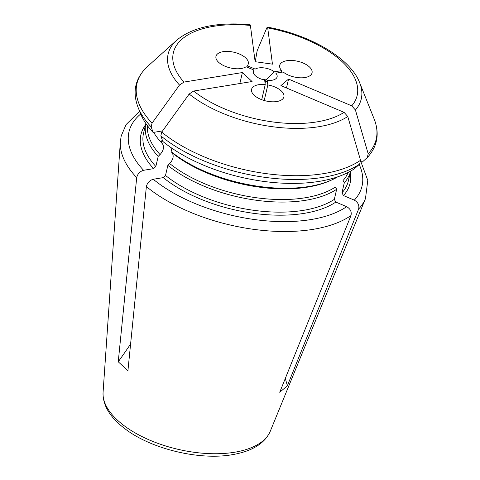 <?xml version="1.0" encoding="UTF-8"?>
<svg xmlns="http://www.w3.org/2000/svg" width="480" height="480" viewBox="0 0 480 480"><rect width="100%" height="100%" fill="white"/><g stroke="black" fill="none" stroke-linecap="round" stroke-linejoin="round"><path stroke-width="0.72" d="M189.174 94.038A99.138 48.066 13.1 0 0 347.772 116.514L360.54 160.29L359.664 164.058L354.606 168.606A118.686 57.54 -166.9 0 1 162.792 141.426L160.842 135.888L161.718 132.114L189.174 94.038L193.638 91.044L252.072 81.528L242.4 72.552L183.966 82.074A94.35 45.744 -166.9 0 1 250.392 25.434L255.132 61.698L272.454 64.152L267.708 27.888A94.35 45.744 -166.9 0 1 351.732 105.84L288.558 79.092L280.908 85.614L344.088 112.362A94.35 45.744 -166.9 0 1 193.638 91.044M347.772 116.514L344.088 112.362M171.858 148.188L171.066 151.584L172.2 152.904C174.042 156.024 173.214 159.582 169.716 163.566L167.856 165.372L165.51 175.452L163.266 177.63L153.234 179.262C149.568 180.396 147.276 182.832 146.37 186.582L127.92 370.764L118.248 361.794L136.698 177.606A126.216 61.194 -166.9 0 1 120.372 141.528L103.074 392.37C102.612 405.366 110.076 417.624 125.46 429.15C152.49 449.67 201.18 460.722 233.406 454.482C252.588 450.996 264.87 443.256 270.258 431.274A86.088 41.736 -166.9 0 1 266.28 437.634A86.088 41.736 -166.9 0 1 197.004 452.646A86.088 41.736 -166.9 0 1 117.342 420.066A86.088 41.736 -166.9 0 1 103.074 392.37M337.836 176.784A105.144 50.976 -166.9 0 1 330.33 180.564A105.144 50.976 -166.9 0 1 171.066 151.584M169.716 163.566A103.308 50.088 -166.9 0 0 335.406 187.044L336.66 189.294A105.144 50.976 -166.9 0 1 167.856 165.372M336.66 189.294L334.314 199.368L335.832 202.08L346.674 206.67C350.394 208.836 351.828 211.8 350.976 215.574L279.726 392.274L287.37 385.758A553.392 455.676 49.5 0 1 285.318 378.414M267.246 80.394A12.174 5.904 -166.9 0 0 274.38 79.59A12.174 5.904 -166.9 0 0 275.832 73.176L283.14 71.988A16.602 8.046 13.1 0 0 300.372 77.802A16.602 8.046 13.1 0 0 312.054 72.882A16.602 8.046 13.1 0 0 297.708 61.278A16.602 8.046 13.1 0 0 279.714 65.358A16.602 8.046 13.1 0 0 281.688 70.638L274.38 71.832A12.174 5.904 -166.9 0 0 255.18 69.108L247.278 65.766A16.602 8.046 13.1 0 0 248.31 63.852A16.602 8.046 13.1 0 0 233.964 52.248A16.602 8.046 13.1 0 0 215.97 56.322A16.602 8.046 13.1 0 0 226.956 66.96A16.602 8.046 13.1 0 0 246.132 66.744L254.034 70.086A12.174 5.904 -166.9 0 0 254.646 75A12.174 5.904 -166.9 0 0 264.648 80.016L265.242 84.564A16.602 8.046 13.1 0 0 251.568 89.352A16.602 8.046 13.1 0 0 265.914 100.956A16.602 8.046 13.1 0 0 283.908 96.876A16.602 8.046 13.1 0 0 267.834 84.918L267.246 80.394L265.962 82.062M355.416 109.992A99.138 48.066 13.1 0 0 359.676 82.77L374.226 119.202A122.814 59.538 -166.9 0 1 368.184 153.768L355.416 109.992L351.732 105.84M255.378 60.918L257.148 50.748L266.844 27.816L267.39 27.132L267.708 27.888M368.184 153.768L367.308 157.542L362.256 162.084L360.714 161.436M374.226 119.202C379.734 133.578 377.496 146.292 367.5 157.35L367.308 157.542M348.15 172.428A103.308 50.088 -166.9 0 1 343.05 180.528L344.304 182.772L341.964 192.852L343.476 195.564L354.318 200.154C358.038 202.314 359.472 205.284 358.62 209.052L287.37 385.758M341.964 192.852A105.144 50.976 -166.9 0 0 348.354 180.906L350.64 171.078A105.144 50.976 -166.9 0 1 344.304 182.772M162.114 139.506L161.394 142.608L162.528 143.928C164.37 147.048 163.542 150.606 160.044 154.596L158.184 156.402L155.838 166.476L153.594 168.654L143.568 170.292C139.896 171.42 137.604 173.862 136.698 177.606M250.062 24.672L250.392 25.434M250.026 24.66C216.984 21.882 192.546 27.06 176.712 40.194A99.138 48.066 13.1 0 0 179.502 85.068L183.966 82.074M179.502 85.068L152.046 123.144L151.17 126.912L153.12 132.45A118.686 57.54 -166.9 0 1 140.592 113.7L138.054 107.352A122.814 59.538 -166.9 0 0 151.17 126.912M153.12 132.45L162.366 130.944M158.184 156.402A105.144 50.976 -166.9 0 1 145.83 123.42L143.538 133.242A105.144 50.976 -166.9 0 0 155.838 166.476M161.394 142.608A105.144 50.976 -166.9 0 1 159.864 140.892A105.144 50.976 -166.9 0 1 153.666 132.36M274.38 71.832L265.848 80.022A3.876 1.878 13.1 0 0 261.606 79.2M246.966 67.098L247.278 65.766M281.304 72.282L281.688 70.638M264.21 100.512L267.834 84.918M261.72 99.684L265.242 84.564M265.128 83.1L265.848 80.022M239.85 83.52L242.4 72.552M118.248 361.794A553.392 369.138 132.9 0 0 130.59 344.04M286.488 87.978L288.558 79.092M360.54 160.29A122.814 59.538 -166.9 0 1 161.718 132.114M359.664 164.058A122.814 59.538 -166.9 0 1 160.842 135.888M330.33 180.564L328.596 181.302A103.308 50.088 -166.9 0 1 172.2 152.904M334.314 199.368A105.144 50.976 -166.9 0 1 165.51 175.452M335.832 202.08A107.358 52.05 -166.9 0 1 163.266 177.63M346.674 206.67A119.64 58.002 -166.9 0 1 153.234 179.262M350.976 215.574A126.216 61.194 -166.9 0 1 146.37 186.582M350.298 172.554A107.358 52.05 -166.9 0 1 343.476 195.564M359.208 164.466A119.64 58.002 -166.9 0 1 354.318 200.154M270.258 431.274L365.484 198.57A126.216 61.194 -166.9 0 1 359.658 207.9A126.216 61.194 -166.9 0 1 358.62 209.052M143.568 170.292A119.64 58.002 -166.9 0 1 140.706 113.988M153.594 168.654A107.358 52.05 -166.9 0 1 145.482 124.89M152.046 123.144A122.814 59.538 -166.9 0 1 147.57 66.462C135.258 77.964 132.09 91.596 138.054 107.352M160.044 154.596A103.308 50.088 -166.9 0 1 147.468 125.724M162.528 143.928A103.308 50.088 -166.9 0 1 161.094 142.32L159.864 140.892M359.676 82.77C350.622 58.53 310.776 35.004 267.432 27.126M365.484 198.57L367.782 180.384L360.786 161.46M139.596 111.21L126.102 124.56L121.212 135.918L120.372 141.528M176.712 40.194L147.57 66.462"/></g></svg>
